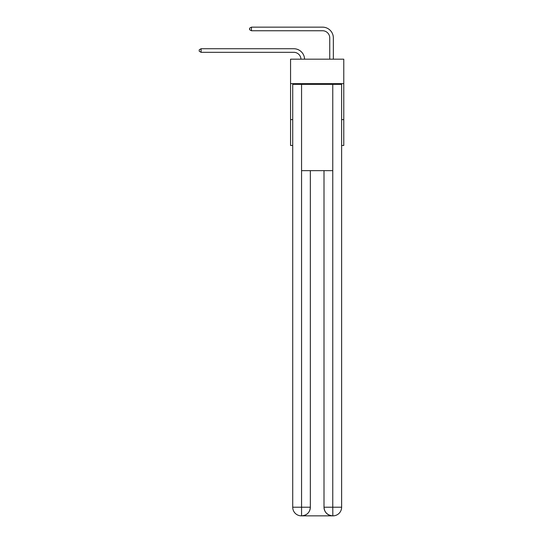 <?xml version="1.0" encoding="UTF-8"?>
<svg xmlns="http://www.w3.org/2000/svg" width="543" height="543" viewBox="0 0 543 543"><rect width="100%" height="100%" fill="white"/><g stroke="black" fill="none" stroke-linecap="round" stroke-linejoin="round"><path stroke-width="0.81" d="M343.773 83.636L343.773 59.18L290.559 59.18L290.559 83.636L343.773 83.636L343.773 145.483L341.622 145.483M292.718 119.589L290.559 119.589L290.559 83.636M343.773 119.589L341.622 119.589M290.559 119.589L290.559 145.483L292.718 145.483M293.797 52.318A7.195 7.195 178.8 0 1 300.978 59.18A7.195 7.195 0 0 0 293.797 52.318L201.093 52.318L199.227 51.239L199.227 49.807L201.093 48.727L293.797 48.727A10.785 10.785 -1.2 0 1 304.575 59.18M329.75 59.18L329.75 37.935A7.195 7.195 0 0 0 322.562 30.747L251.436 30.747L249.563 29.668L249.563 28.229L251.436 27.15L322.562 27.15A10.785 10.785 1.2 0 1 333.348 37.935L333.348 59.18M301.345 515.85A8.627 8.627 0 0 1 292.718 507.223L310.338 507.223L310.338 170.651L310.338 507.223A8.627 8.627 0 0 1 301.704 515.85L301.345 515.85A8.627 8.627 0 0 1 292.718 507.223L292.718 84.355L301.562 84.355L301.562 170.651L332.771 170.651L332.771 84.355L301.562 84.355M332.771 84.355L341.622 84.355L341.622 507.223A8.627 8.627 0 0 1 332.988 515.85L332.628 515.85A8.627 8.627 0 0 1 324.001 507.223L324.001 170.651L324.001 507.223C324.436 512.307 327.314 515.185 332.628 515.85L301.704 515.85C307.039 515.293 309.917 512.416 310.338 507.223M324.001 507.223L332.771 507.223L332.839 515.85M301.562 170.651L301.562 515.85M329.75 37.935A7.195 7.195 -178.8 0 0 322.562 30.747A7.195 7.195 -178.8 0 1 329.75 37.935A7.195 7.195 -178.8 0 0 322.562 30.747A7.195 7.195 -178.8 0 1 329.75 37.935A7.195 7.195 -178.8 0 0 322.562 30.747A7.195 7.195 -178.8 0 1 329.75 37.935A7.195 7.195 -178.8 0 0 322.562 30.747M201.093 52.318L201.093 48.727L293.797 48.727M251.436 30.747L251.436 27.15L322.562 27.15M332.771 170.651L332.771 507.223L341.622 507.223"/></g></svg>
